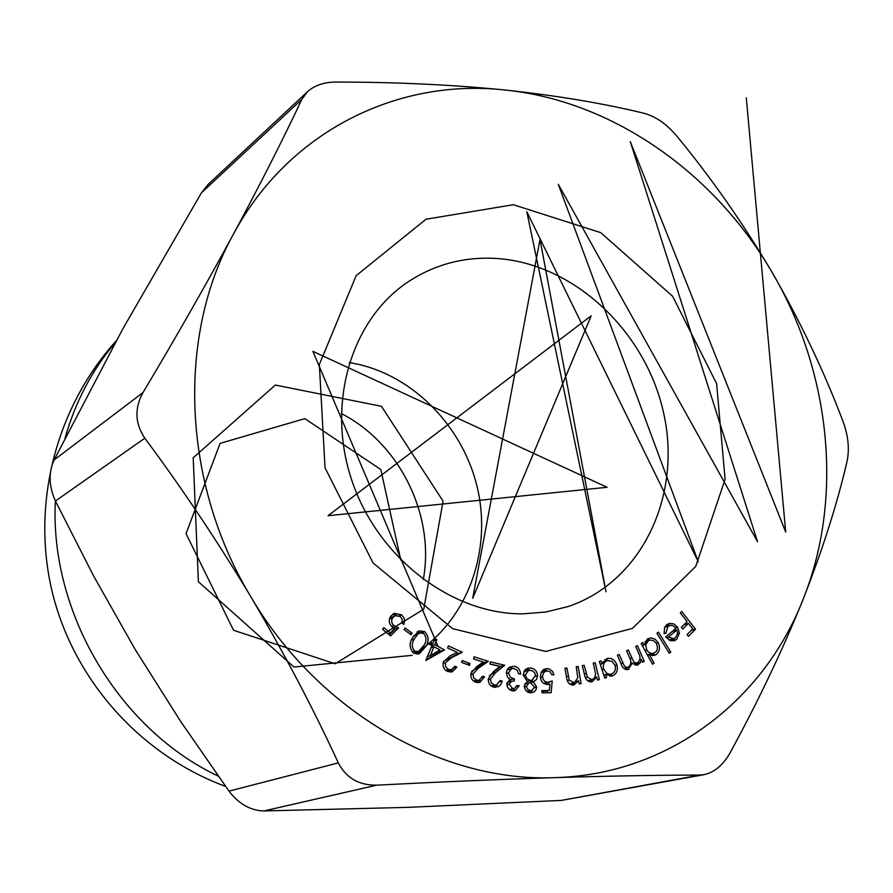 <?xml version="1.0" encoding="UTF-8"?>
<svg xmlns="http://www.w3.org/2000/svg" width="893" height="893" viewBox="0 0 893 893"><rect width="100%" height="100%" fill="white"/><g stroke="black" fill="none" stroke-linecap="round" stroke-linejoin="round"><path stroke-width="1.34" d="M412.041 633.104L411.093 634.722L404.049 629.598L404.998 627.969L412.041 633.104L409.909 633.863M444.468 649.937L425.805 660.519L431.978 645.606L429.533 644.266L430.381 642.223L432.826 643.563L434.869 638.607L436.889 639.712L434.835 644.668L444.468 649.937L440.64 651.209L426.084 659.827M469.997 663.544L469.506 665.397L461.714 662.405L462.217 660.541L469.997 663.544L467.072 664.459M494.387 685.065L496.653 685.043L500.047 680.555L502.078 681.035L501.966 681.649L500.839 684.473L498.774 686.516L493.974 687.253C490.045 686.025 488.158 683.201 488.337 678.769L493.695 671.38L499.79 666.401L490.011 664.102L490.302 661.869L504.679 665.252L495.336 672.909L490.413 679.216L491.351 682.966L494.387 685.065L491.217 685.991M524.213 686.204L527.238 681.37L523.186 674.874L524.783 670.163L527.607 668.277L530.397 668.031C534.65 668.477 537.05 671.045 537.597 675.733L536.459 679.54L533.489 681.817L536.637 687.141L535.967 689.831L534.26 691.829L530.353 692.89L527.785 692.142L525.229 689.697L524.213 686.204M578.128 666.468L581.131 683.603L579.189 683.882L578.653 680.801L573.607 685.121C569.343 684.864 566.966 682.196 566.497 677.106L564.956 668.265L566.899 667.997L569.232 680.131L574.244 682.899L577.827 677.72L576.197 666.725L578.128 666.468L576.242 667.004M606.581 677.486L604.773 678.1L599.348 661.557L601.156 660.943L602.083 663.789L607.14 658.476C611.672 657.795 614.92 659.927 616.896 664.85C618.202 670.208 616.695 673.914 612.397 675.979L605.577 674.438L606.581 677.486L604.728 677.988M654.089 663.198L652.515 664.225L641.163 643.529L642.748 642.525L644.154 645.081L647.548 638.919L650.696 637.892L654.982 639.12L658.23 642.692C660.452 647.637 659.737 651.611 656.087 654.625L654.335 655.429L649.423 654.703L654.089 663.198L652.225 663.711M667.897 626.373L665.854 633.349L664.079 633.595L664.649 627.366L666.658 624.843L669.203 623.403L673.735 623.861L677.53 627.132L679.428 632.947L676.738 639.366L674.17 640.783L670.263 640.605L665.743 636.91L675.956 628.292L673.545 625.993L671.067 625.256L664.671 627.321M554.944 777.636C442.381 782.48 318.209 711.699 250.933 596.915C181.993 483.213 176.781 336.025 233.33 234.357C205.87 284.945 175.765 337.688 142.992 392.574C134.352 408.358 134.966 423.572 144.833 438.206C182.038 488.248 217.401 541.147 250.933 596.915C284.019 652.973 313.153 708.305 338.313 762.89C346.127 777.982 358.941 785.405 376.757 785.159C439.546 781.911 498.941 779.399 554.944 777.636C609.584 775.995 657.918 775.135 699.933 775.057L704.008 774.666C714.512 772.356 723.297 764.921 730.34 752.375C758.637 700.369 782.893 649.345 803.12 599.315C763.448 701.016 668.221 774.588 554.944 777.636M772.356 272.789C830.724 372.281 843.918 497.769 803.12 599.315C822.654 549.485 837.288 503.54 847.022 461.458C849.623 449.179 848.305 435.884 843.07 421.552C824.161 371.611 800.586 322.027 772.356 272.789C743.411 223.786 711.509 178.165 676.648 135.903C666.625 124.015 655.752 116.47 644.043 113.288C603.456 103.387 557.109 95.629 505.003 90.003C612.598 100.82 714.679 172.907 772.356 272.789M301.812 99.369L307.505 91.689C314.649 85.326 324.126 82.123 335.935 82.067C395.298 82.067 451.646 84.712 505.003 90.003C397.865 77.992 288.539 131.171 233.33 234.357C260.231 184.338 283.059 139.341 301.812 99.369L201.483 192.765L208.292 184.271M545.779 651.455L452.673 628.683L373.062 562.958L325.041 467.832L319.337 364.511L356.162 275.658L426.028 219.232L513.341 204.72L600.777 232.66L672.608 296.275L716.61 383.588L725.094 479.307L695.725 566.463L632.4 628.393L545.779 651.455M681.727 611.538L695.535 629.174L688.425 636.285L687.074 634.555L692.767 628.851L688.447 623.325L682.743 629.029L681.381 627.288L687.097 621.595L680.321 612.933L681.727 611.538M658.487 632.121L670.755 652.069L669.225 653.207L656.958 633.26L658.487 632.121M637.412 645.617L644.244 661.356L642.547 662.193L641.364 659.469L640.482 662.561L637.412 665.095L632.266 663.075L628.125 669.583C624.743 669.75 622.399 667.852 621.104 663.89L617.353 655.25L619.128 654.39L624.363 665.932L625.926 667.261L628.46 667.116C631.373 664.515 631.641 661.144 629.275 656.991L626.585 650.807L628.304 649.992L633.706 661.691L635.492 662.919L637.613 662.684C640.415 660.251 640.75 657.069 638.607 653.107L635.704 646.432L637.412 645.617M595.173 662.74L599.37 679.629L597.484 680.086L596.725 677.05L592.059 681.817C587.84 681.951 585.306 679.495 584.469 674.438L582.303 665.72L584.189 665.285L587.393 677.218L591.947 679.718L594.414 678.1L595.687 674.036L593.276 663.175L595.173 662.74L593.298 663.265M551.126 692.722L542.006 692.834L541.85 690.579L549.351 690.49L549.943 684.049L547.498 684.518C543.312 684.138 540.924 681.593 540.343 676.905L541.381 671.837L544.417 669.08L549.095 668.857L552.499 671.369L553.95 674.807L551.796 674.829L550.099 671.86L547.119 670.766L543.848 672.351L542.509 675.845L543.111 679.383L545.121 681.627L547.833 682.308L552.242 680.991L551.126 692.722M512.749 688.637L514.29 688.559L517.058 685.478L519.235 685.802L514.982 690.802L511.946 690.791L508.965 689.139L507.336 686.773L506.833 683.915L509.892 679.495L507.481 677.095L506.353 672.686L507.157 669.705L508.999 667.417L514.111 666.189C518.029 667.06 520.217 669.705 520.675 674.137L518.587 673.824L517.214 670.275L513.944 668.466L511.656 668.578L508.474 672.82L510.26 677.184L514.413 678.903L514.279 681.069L511.678 681.203L509.055 684.261L512.749 688.637L509.456 689.563M476.583 680.187L479.173 680.265L482.6 676.168L484.609 676.805L479.787 682.442L476.014 682.319C472.129 680.779 470.432 677.82 470.912 673.434L476.817 666.513L483.303 662.07L473.603 658.978L474.049 656.779L488.315 661.322L478.369 668.165L472.977 674.025L473.658 677.843L476.583 680.187L473.591 681.069M448.342 669.426L451.601 669.705L454.894 666.234L456.87 667.138L452.26 671.882L447.538 671.469C443.776 669.426 442.37 666.267 443.352 661.97L450.083 655.897L457.149 652.337L447.661 647.994L448.364 645.873L462.317 652.27L451.478 657.739L445.373 662.852L445.652 666.714L448.342 669.426L445.629 670.286M424.621 631.597C428.852 636.129 429.232 641.118 425.749 646.565L419.174 653.855L413.738 653.129C409.418 648.564 408.983 643.507 412.41 637.959L418.973 630.871L424.621 631.597L421.507 632.702M390.554 635.905L382.572 629.386L383.789 627.578L390.353 632.936L394.751 628.516L392.34 627.109C388.935 623.794 388.399 620.166 390.721 616.215L394.315 613.301L401.593 614.842L403.915 617.833L404.596 620.836L403.792 624.475L401.906 622.923L402.207 619.474L400.287 616.505L395.175 615.657L392.563 617.833L391.558 620.702L392.306 623.772L393.969 625.68L398.579 627.868L390.554 635.905M704.008 774.678L561.284 800.418L407.71 807.361L263.904 810.933C250.52 810.598 238.889 803.99 228.999 791.131L180.699 721.499L135.334 649.724L93.586 575.94L55.422 501.018C48.825 486.384 48.378 472.71 54.093 459.995L122.877 328.736L201.483 192.765M423.315 579.59C435.137 515.183 399.573 443.218 341.226 413.492M497.323 258.524C464.65 256.403 434.802 264.25 407.766 282.088C350.748 320.163 325.778 404.708 352.166 481.405C378.219 558.192 451.691 614.183 522.517 613.859L545.802 612.029L568.127 606.548C641.431 581.968 681.716 496.798 663.99 414.709C646.8 332.486 574.98 263.982 497.323 258.524M685.444 623.236L686.07 624.028M691.193 630.425L695.535 629.174M684.049 624.62L688.447 623.325M667.093 624.497L669.795 625.379M675.521 627.723L677.53 627.132M674.014 629.933L674.338 630.692M677.541 633.483L679.428 632.947M674.059 638.562L672.34 640.616L676.738 639.366M669.583 625.435L664.95 626.819M676.872 629.956L668.422 637.1L673.668 638.685L675.543 637.68L677.508 633.941L676.872 629.956L672.474 631.239L665.754 636.91M668.98 640.024L673.668 638.685M666.334 637.691L668.422 637.1M668.846 652.593L670.755 652.069M642.301 645.617L644.154 645.081M647.179 639.176L650.126 640.08M656.333 643.239L658.23 642.692M654.089 653.308L652.08 655.585M652.47 655.629L656.087 654.625M647.57 655.216L649.423 654.703M644.958 650.45L646.688 649.959L649.155 652.727L652.973 653.631L656.422 651.466L657.572 648.084L656.589 643.663L653.497 640.627L650.149 640.069L645.181 641.487M647.38 654.87L653.509 653.52M645.047 641.732L648.351 640.783L645.751 644.802L646.688 649.959M649.602 640.203L648.351 640.783M642.402 661.869L644.244 661.356M639.801 659.905L641.364 659.469M636.486 663.064L636.162 663.745L640.482 662.561M636.162 663.745L635.09 665.118M636.575 665.24L638.149 664.816M630.871 663.466L632.266 663.075M627.344 667.495L625.926 669.571M627.299 669.717L628.962 669.259M600.241 664.303L602.083 663.789M605.03 659.447L608.1 660.374M615.02 665.374L616.896 664.85M612.04 673.791L609.774 676.325M611.471 676.224L612.397 675.979M603.735 674.952L605.577 674.438M603.333 661.691L607.195 660.597C603.824 662.159 602.675 665.017 603.713 669.158L606.693 673.266L609.238 674.237L611.571 673.981C614.886 672.384 616.036 669.527 615.031 665.397L611.962 661.311L607.195 660.597M606.76 675.298L610.901 674.159M601.994 669.638L603.713 669.158M594.76 677.586L596.725 677.05M591.836 679.752L590.072 681.906M582.325 665.81L584.189 665.285M585.495 677.731L587.393 677.218M587.728 680.868L591.947 679.718M576.443 681.404L578.653 680.801M573.953 682.978L572.134 685.121M565.012 668.544L566.899 667.997M567.356 680.645L569.232 680.131M569.701 684.094L573.641 683.022M569.723 684.116L570.582 683.848M541.928 691.651L549.351 690.49M548.76 684.373L549.943 684.049M543.335 669.661L547.096 668.567M543.19 669.761L546.583 670.799M545.924 670.933L541.08 672.429M540.41 677.575L542.509 676.972M543.792 683.435L547.833 682.308M543.815 683.446L549.708 682.006M548.101 682.453L547.9 684.496M547.286 691.048L547.119 692.767M525.765 669.203L530.397 668.031M526.345 669.225L529.873 670.241M535.398 676.358L537.597 675.733M532.853 679.919L530.241 682.542M530.755 682.598L533.489 681.817M534.405 687.766L536.637 687.141M532.161 690.378L530.275 692.879M523.22 675.588L525.318 674.985L526.892 678.725L530.308 680.399L532.049 680.232L535.465 675.499L534.628 672.663L531.971 670.576L528.477 670.431L523.756 671.871M526.903 681.56L532.049 680.232M524.269 687.041L526.357 686.449L527.651 689.429L530.453 690.59L531.882 690.468L534.483 686.974L530.342 682.542L524.649 683.949M527.104 691.718L531.882 690.468M526.915 691.573L530.453 690.59M529.102 682.665L526.357 686.449M527.138 681.303L530.308 680.399M528.477 670.431L525.318 674.985M509.769 689.787L514.29 688.559M516.522 686.572L519.235 685.802M514.692 688.414L512.816 690.959M509.133 667.305L514.111 666.189M510.093 667.395L512.895 668.399M511.656 668.578L507.012 670.029M506.342 673.456L508.474 672.82M509.311 679.807L514.413 678.903M510.394 680.075L510.305 681.593M511.678 681.203L507.068 682.565M506.856 684.898L509.055 684.261M491.73 686.349L496.653 685.043M499.745 681.716L502.078 681.035M497.334 684.775L495.135 687.431M490.034 663.957L500.694 666.468L504.679 665.252M500.694 666.468L489.364 675.789M488.27 679.852L490.413 679.216M474.35 681.582L479.173 680.265M482.086 677.564L484.609 676.805M480.021 679.908L477.766 682.665M483.158 662.171L484.374 662.55L488.315 661.322M484.374 662.55L471.593 671.458M470.756 674.706L472.977 674.025M446.801 671.101L451.601 669.705M453.856 668.087L456.87 667.138M452.651 669.214L450.284 672.15M456.524 652.649L458.444 653.531L462.317 652.27M458.444 653.531L443.62 661.289M442.995 663.611L445.373 662.852M430.002 644.523L432.826 643.563M434.009 640.705L436.889 639.712M431.899 643.875L431.33 645.259M431.955 645.65L434.835 644.668M431.676 646.309L433.016 647.045M439.166 650.405L440.64 651.209M439.925 649.959L433.987 646.711L430.303 655.618L439.925 649.959M431.107 647.693L433.987 646.711M427.434 656.578L430.303 655.618M422.668 647.615L425.749 646.565M420.681 650.216L417.221 654.189M417.12 631.853L420.558 632.757M412.298 651.935L414.665 651.131L418.493 651.589L423.929 645.338C426.787 641.129 426.687 637.144 423.628 633.405L419.788 632.947L413.403 636.162M413.66 653.084L418.493 651.589M411.427 640.102L414.263 639.109C411.494 643.362 411.628 647.369 414.665 651.131M413.917 635.649L417.667 634.309L414.263 639.109M419.788 632.947L417.667 634.309M387.975 633.807L390.353 632.936M392.529 614.284L396.592 615.322M399.138 615.768L401.593 614.842M395.175 615.657L389.694 618.224M389.471 619.005L392.563 617.833M391.681 626.518L393.969 625.68M394.226 629.029L398.579 627.868M394.885 629.23L389.259 634.856M746.28 97.772L785.706 532.049L630.291 141.641L757.532 541.716L558.281 184.293L698.281 561.797L526.825 211.741L606.034 591.813L540.008 239.469L472.698 598.31L591.177 315.809L328.066 515.696L607.095 487.288L312.885 351.362L438.039 646.42M349.263 362.614C408.581 371.767 461.514 422.836 477.029 486.339C492.523 549.809 468.178 619.742 414.865 653.721M412.231 655.339L293.976 667.038L198.38 581.711L193.201 457.808L275.323 385.05L381.456 406.304L443.084 501.163L423.74 609.171L335.165 663.778L233.542 630.257L186.045 533.646L220.102 443.374L304.814 418.638L380.809 469.539L400.801 560.067M144.833 438.206L55.422 501.018M228.999 791.131L338.313 762.89M54.093 459.995L142.992 392.574M561.284 800.418L699.933 775.057M376.757 785.159L263.904 810.933M218.26 776.129C119.037 729.347 49.595 612.62 55.355 500.873M65.066 438.106C75.358 401.794 92.079 369.981 115.23 342.666M620.959 663.555L622.867 663.03M629.933 658.599L631.809 658.074M584.335 673.88L586.199 673.355M566.43 676.715L568.328 676.191M491.373 674.092L495.336 672.909M474.451 669.37L478.369 668.165M447.639 658.989L451.478 657.739M116.224 340.847C55.746 407.788 30.987 504.389 52.352 592.539C74.063 680.611 140.726 755.043 225.616 786.432M208.292 184.259L307.493 91.678M627.824 667.361L623.917 668.433M637.01 662.919L633.126 663.979M611.192 674.092L606.939 675.242M607.419 660.53L603.177 661.735M574.244 682.899L570.069 684.038"/></g></svg>
